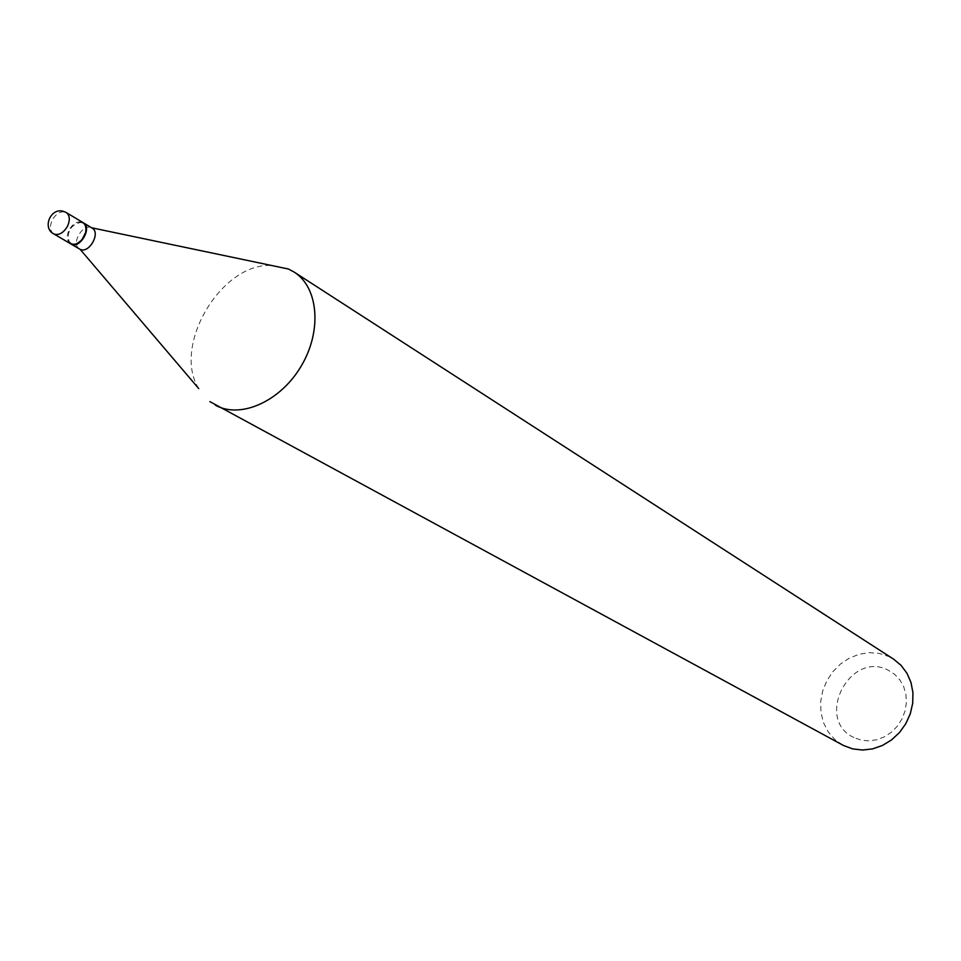 <?xml version="1.0" encoding="UTF-8"?>
<svg xmlns="http://www.w3.org/2000/svg" width="961" height="961" viewBox="0 0 961 961"><rect width="100%" height="100%" fill="white"/><g stroke="black" fill="none" stroke-linecap="round" stroke-linejoin="round"><path stroke-width="0.72" stroke-dasharray="4.8 3.6" d="M70.417 243.662C66.681 240.743 66.285 236.07 69.204 229.679C73.42 223 77.985 220.622 82.934 222.556M70.658 243.794L69.18 242.376C66.561 231.685 70.561 224.922 81.204 222.075L83.163 222.7M79.126 248.719L79.126 248.719C70.958 243.361 82.922 223.18 91.535 227.757L91.643 227.781M71.198 243.301L69.156 241.607C66.681 231.505 70.465 225.114 80.508 222.435L82.057 222.868C91.391 226.472 79.967 247.998 71.198 243.301M853.873 737.531C814.339 719.393 849.884 649.936 888.24 670.213L894.655 674.346L899.916 679.968L903.748 686.827L905.935 694.563L906.367 702.803L905.01 711.104L901.935 719.044L897.298 726.228L891.34 732.27L884.36 736.859L876.732 739.778L868.84 740.883L861.092 740.114L853.873 737.531M842.701 745.075L834.568 739.273L828.046 731.621L823.433 722.504L820.946 712.377L820.682 701.734L822.652 691.091L826.748 680.941L832.767 671.775L840.443 664.039L849.392 658.093L859.206 654.237L869.405 652.651L879.507 653.456L889.009 656.603L893.61 659.162M198.759 388.616C171.743 346.068 221.426 262.245 271.711 265.512M53.6 233.823C49.852 230.88 49.467 226.195 52.423 219.745C56.375 213.354 60.783 210.843 65.66 212.237M69.156 241.607L69.18 242.376M80.508 222.435L81.204 222.075"/><path stroke-width="1.44" d="M82.934 222.556C86.622 225.487 87.007 230.135 84.1 236.502C79.895 243.169 75.342 245.548 70.417 243.662L54.056 234.052C58.921 235.493 63.342 232.994 67.33 226.568C70.273 220.141 69.901 215.456 66.213 212.525L82.934 222.556M83.163 222.7L83.391 222.832C92.4 227.493 80.243 249.007 71.342 244.178L70.658 243.794M91.535 227.769L92.088 228.057C101.085 232.718 89.001 254.136 80.099 249.295L198.759 388.616M271.711 265.512L288.42 269.02L294.15 272.083L893.61 659.162L901.094 665.384L906.992 673.313L911.016 682.562L912.95 692.737L912.698 703.32L910.271 713.831L905.767 723.753L899.412 732.606L891.496 739.958L882.426 745.472L872.624 748.883L862.57 750.036L852.743 748.907L843.59 745.544L209.858 401.602M294.15 272.083C318.331 287.255 322.223 330.296 301.622 365.372C281.333 400.629 241.776 418.888 216.405 405.722L215.3 405.146M288.42 269.02L91.643 227.781M65.66 212.237L63.066 211.252C50.585 207.684 42.128 227.877 53.6 233.823M70.886 243.938L79.643 249.055M83.391 222.832L92.088 228.057"/></g></svg>
